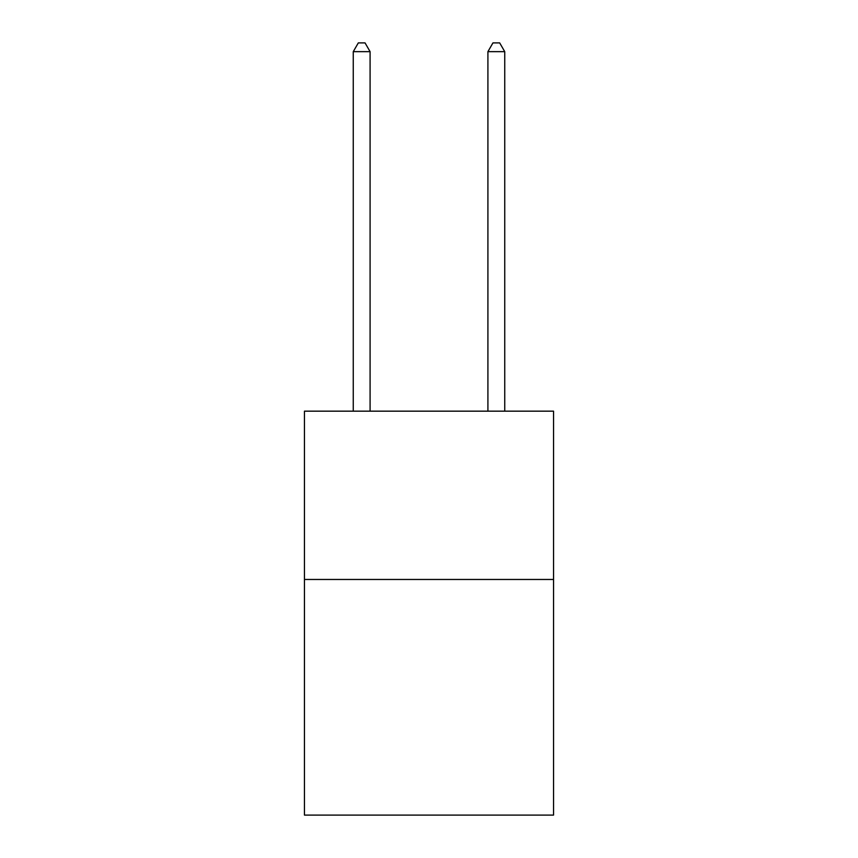 <?xml version="1.0" encoding="UTF-8"?>
<svg xmlns="http://www.w3.org/2000/svg" width="858" height="858" viewBox="0 0 858 858"><rect width="100%" height="100%" fill="white"/><g stroke="black" fill="none" stroke-linecap="round" stroke-linejoin="round"><path stroke-width="1.29" d="M553.549 579.472L553.549 815.1L304.451 815.1L304.451 411.164L553.549 411.164L553.549 579.472L304.451 579.472M370.088 411.164L370.088 51.652L353.26 51.652L353.26 411.164M353.26 51.652L358.312 42.9L365.047 42.9L370.088 51.652M504.74 411.164L504.74 51.652L487.912 51.652L487.912 411.164M487.912 51.652L492.953 42.9L499.688 42.9L504.74 51.652"/></g></svg>
